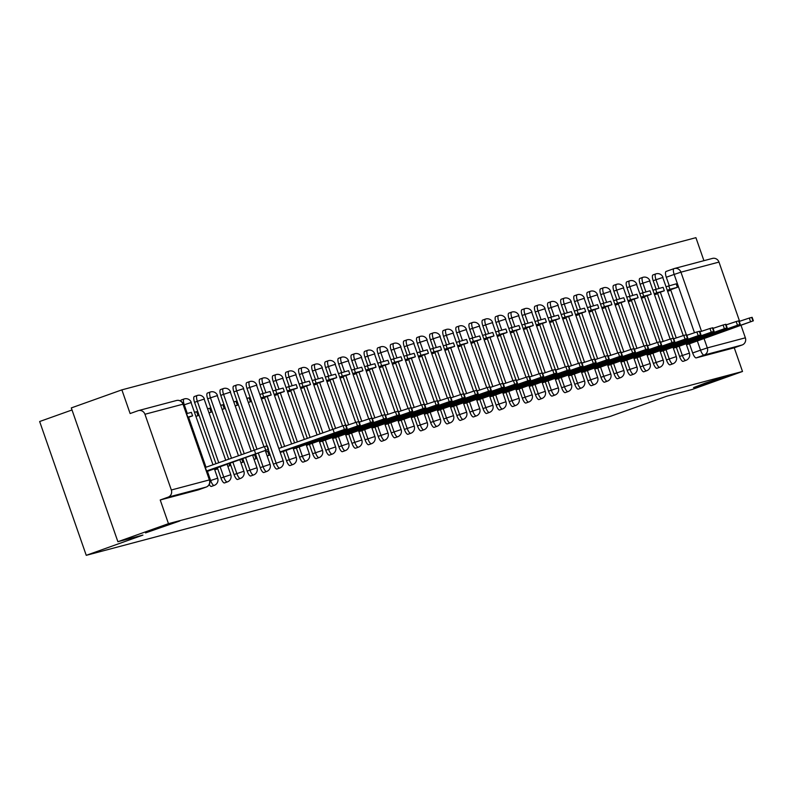 <?xml version="1.0" encoding="UTF-8"?>
<svg xmlns="http://www.w3.org/2000/svg" width="793" height="793" viewBox="0 0 793 793"><rect width="100%" height="100%" fill="white"/><g stroke="black" fill="none" stroke-linecap="round" stroke-linejoin="round"><path stroke-width="1.19" d="M705.304 383.069L727.815 375.674L716.059 380.224L693.548 387.608L705.304 383.069M157.311 528.346L179.813 520.961L145.555 532.896L157.311 528.346M676.36 347.255L679.561 356.454A5.67 1.735 70.4 0 0 683.11 361.36A5.67 1.735 70.4 0 0 683.15 361.34A5.67 1.735 70.4 0 0 683.189 361.33M663.255 350.734L666.457 359.923A5.67 1.735 70.4 0 0 670.006 364.83A5.67 1.735 70.4 0 0 670.045 364.82A5.67 1.735 70.4 0 0 670.085 364.8M650.151 354.203L653.353 363.392A5.67 1.735 70.4 0 0 656.901 368.299A5.67 1.735 70.4 0 0 656.941 368.289A5.67 1.735 70.4 0 0 656.981 368.269M637.047 357.683L640.248 366.872A5.67 1.735 70.4 0 0 643.797 371.778A5.67 1.735 70.4 0 0 643.837 371.768A5.67 1.735 70.4 0 0 643.876 371.748M623.952 361.152L627.144 370.341A5.67 1.735 70.4 0 0 630.693 375.248A5.67 1.735 70.4 0 0 630.732 375.238A5.67 1.735 70.4 0 0 630.772 375.218M610.848 364.631L614.05 373.82A5.67 1.735 70.4 0 0 617.588 378.727A5.67 1.735 70.4 0 0 617.628 378.717A5.67 1.735 70.4 0 0 617.668 378.697L620.423 377.716A5.67 1.735 -109.6 0 1 620.384 377.726A5.67 1.735 -109.6 0 1 616.845 372.819L613.643 363.63M597.744 368.101L600.945 377.29A5.67 1.735 70.4 0 0 604.484 382.196A5.67 1.735 70.4 0 0 604.524 382.186A5.67 1.735 70.4 0 0 604.573 382.167M584.639 371.58L587.841 380.769A5.67 1.735 70.4 0 0 591.38 385.676A5.67 1.735 70.4 0 0 591.419 385.656A5.67 1.735 70.4 0 0 591.469 385.646M571.535 375.049L574.737 384.238A5.67 1.735 70.4 0 0 578.275 389.145A5.67 1.735 70.4 0 0 578.325 389.135A5.67 1.735 70.4 0 0 578.365 389.115L581.12 388.134A5.67 1.735 -109.6 0 1 581.071 388.154A5.67 1.735 -109.6 0 1 577.532 383.247L574.33 374.048M558.431 378.519L561.632 387.718A5.67 1.735 70.4 0 0 565.171 392.624A5.67 1.735 70.4 0 0 565.221 392.604A5.67 1.735 70.4 0 0 565.26 392.594M545.326 381.998L548.528 391.187A5.67 1.735 70.4 0 0 552.067 396.094A5.67 1.735 70.4 0 0 552.116 396.084A5.67 1.735 70.4 0 0 552.156 396.064M532.222 385.467L535.424 394.666A5.67 1.735 70.4 0 0 538.972 399.573A5.67 1.735 70.4 0 0 539.012 399.553A5.67 1.735 70.4 0 0 539.052 399.543M519.118 388.947L522.319 398.136A5.67 1.735 70.4 0 0 525.868 403.042A5.67 1.735 70.4 0 0 525.908 403.032A5.67 1.735 70.4 0 0 525.947 403.013M506.013 392.416L509.215 401.615A5.67 1.735 70.4 0 0 512.764 406.522A5.67 1.735 70.4 0 0 512.803 406.502A5.67 1.735 70.4 0 0 512.843 406.492L515.599 405.501A5.67 1.735 -109.6 0 1 515.559 405.52A5.67 1.735 -109.6 0 1 512.01 400.614L508.809 391.425M492.909 395.895L496.111 405.084A5.67 1.735 70.4 0 0 499.659 409.991A5.67 1.735 70.4 0 0 499.699 409.981A5.67 1.735 70.4 0 0 499.739 409.961M479.805 399.365L483.006 408.554A5.67 1.735 70.4 0 0 486.555 413.46A5.67 1.735 70.4 0 0 486.595 413.45A5.67 1.735 70.4 0 0 486.634 413.431M466.71 402.844L469.902 412.033A5.67 1.735 70.4 0 0 473.451 416.94A5.67 1.735 70.4 0 0 473.49 416.93A5.67 1.735 70.4 0 0 473.53 416.91M453.606 406.313L456.808 415.502A5.67 1.735 70.4 0 0 460.346 420.409A5.67 1.735 70.4 0 0 460.386 420.399A5.67 1.735 70.4 0 0 460.426 420.379M440.502 409.793L443.703 418.982A5.67 1.735 70.4 0 0 447.242 423.888A5.67 1.735 70.4 0 0 447.282 423.878A5.67 1.735 70.4 0 0 447.331 423.858M427.397 413.262L430.599 422.451A5.67 1.735 70.4 0 0 434.138 427.358A5.67 1.735 70.4 0 0 434.177 427.348A5.67 1.735 70.4 0 0 434.227 427.328M414.293 416.741L417.495 425.93A5.67 1.735 70.4 0 0 421.033 430.837A5.67 1.735 70.4 0 0 421.083 430.817A5.67 1.735 70.4 0 0 421.123 430.807M401.189 420.211L404.39 429.4A5.67 1.735 70.4 0 0 407.929 434.306A5.67 1.735 70.4 0 0 407.979 434.296A5.67 1.735 70.4 0 0 408.018 434.277M388.084 423.68L391.286 432.879A5.67 1.735 70.4 0 0 394.825 437.786A5.67 1.735 70.4 0 0 394.874 437.766A5.67 1.735 70.4 0 0 394.914 437.756M374.98 427.159L378.182 436.348A5.67 1.735 70.4 0 0 381.72 441.255A5.67 1.735 70.4 0 0 381.77 441.245A5.67 1.735 70.4 0 0 381.81 441.225M361.876 430.629L365.077 439.828A5.67 1.735 70.4 0 0 368.626 444.734A5.67 1.735 70.4 0 0 368.666 444.714A5.67 1.735 70.4 0 0 368.705 444.704M348.771 434.108L351.973 443.297A5.67 1.735 70.4 0 0 355.522 448.204A5.67 1.735 70.4 0 0 355.561 448.194A5.67 1.735 70.4 0 0 355.601 448.174M335.667 437.577L338.869 446.776A5.67 1.735 70.4 0 0 342.417 451.683A5.67 1.735 70.4 0 0 342.457 451.663A5.67 1.735 70.4 0 0 342.497 451.643L345.252 450.662A5.67 1.735 -109.6 0 1 345.213 450.682A5.67 1.735 -109.6 0 1 341.664 445.775L338.462 436.586M322.563 441.057L325.764 450.246A5.67 1.735 70.4 0 0 329.313 455.152A5.67 1.735 70.4 0 0 329.353 455.142A5.67 1.735 70.4 0 0 329.392 455.123M309.468 444.526L312.66 453.715A5.67 1.735 70.4 0 0 316.209 458.622A5.67 1.735 70.4 0 0 316.248 458.612A5.67 1.735 70.4 0 0 316.288 458.592M296.364 448.005L299.556 457.194A5.67 1.735 70.4 0 0 303.104 462.101A5.67 1.735 70.4 0 0 303.144 462.091A5.67 1.735 70.4 0 0 303.184 462.071M283.26 451.475L286.461 460.664A5.67 1.735 70.4 0 0 290 465.57A5.67 1.735 70.4 0 0 290.04 465.56A5.67 1.735 70.4 0 0 290.089 465.541M268.252 449.502L273.357 464.143A5.67 1.735 70.4 0 0 276.896 469.05A5.67 1.735 70.4 0 0 276.935 469.03A5.67 1.735 70.4 0 0 276.985 469.02M255.554 454.141L260.253 467.612A5.67 1.735 70.4 0 0 263.791 472.519A5.67 1.735 70.4 0 0 263.841 472.509A5.67 1.735 70.4 0 0 263.881 472.489M242.827 458.681L247.148 471.092A5.67 1.735 70.4 0 0 250.687 475.998A5.67 1.735 70.4 0 0 250.737 475.978A5.67 1.735 70.4 0 0 250.776 475.969M230.099 463.231L234.044 474.561A5.67 1.735 70.4 0 0 237.583 479.468A5.67 1.735 70.4 0 0 237.632 479.458A5.67 1.735 70.4 0 0 237.672 479.438M217.361 467.771L220.94 478.04A5.67 1.735 70.4 0 0 224.478 482.947A5.67 1.735 70.4 0 0 224.528 482.927A5.67 1.735 70.4 0 0 224.568 482.917M209.223 484.523A5.67 1.735 70.4 0 0 211.384 486.416A5.67 1.735 70.4 0 0 211.424 486.406A5.67 1.735 70.4 0 0 211.463 486.387M703.926 260.679L695.917 237.672L121.874 389.859L130.121 413.54L138.002 410.734A5.67 5.392 -104.8 0 1 144.95 414.263L171.328 489.995L209.372 479.914L183.005 404.182L144.95 414.263M72.014 409.971L39.65 421.519L86.249 555.328L142.928 535.087L117.889 541.718L168.473 523.658L742.506 371.481L691.932 389.541L666.893 396.173L610.213 416.414L86.249 555.328M117.889 541.718L71.301 407.919L121.874 389.859M741.029 325.378L745.361 337.818A5.67 5.392 75.2 0 1 742.139 344.985L734.259 347.79L696.214 357.881A5.67 1.735 -109.6 0 1 692.666 352.974L689.464 343.785M686.322 334.755L670.64 289.732M669.233 285.678L666.298 277.243L674.169 274.428A5.67 1.735 -109.6 0 1 673.951 268.649A5.67 1.735 -109.6 0 1 673.991 268.639A5.67 5.392 -104.8 0 1 674.397 268.51A5.67 5.67 0 0 0 673.951 268.649L666.07 271.464A5.67 1.735 70.4 0 0 666.298 277.243M712.045 258.548A5.67 5.392 75.2 0 1 718.983 262.086L739.601 321.284M734.259 347.79L742.506 371.481M160.226 499.977L198.28 489.896A5.67 1.735 70.4 0 0 198.319 489.876L206.2 487.061A5.67 1.735 -109.6 0 1 206.16 487.08L168.106 497.161L160.226 499.977L168.473 523.658M168.106 497.161A5.67 5.392 -104.8 0 0 171.328 489.995M214.725 469.743L216.677 469.228L216.301 468.157M196.079 416.226L198.042 415.71L196.644 411.696L194.741 412.37M227.829 466.274L229.782 465.759L229.038 463.608M209.183 412.756L211.146 412.231L209.748 408.217L207.845 408.901M240.923 462.795L242.886 462.279L241.766 459.058M222.288 409.277L224.25 408.762L222.853 404.747L220.95 405.421M254.028 459.325L255.99 458.81L254.593 454.795L252.689 455.469M235.392 405.808L237.355 405.282L235.957 401.268L234.054 401.952M267.132 455.856L269.095 455.331L267.697 451.316L265.794 452M248.496 402.329L250.459 401.813L249.061 397.799L247.158 398.473M282.199 451.861L280.236 452.377M261.601 398.859L263.563 398.334L263.375 397.799M295.303 448.382L293.341 448.907M274.705 395.38L276.658 394.864L276.479 394.329M306.445 445.428L373.344 421.559L306.286 444.972M287.809 391.911L289.762 391.395L289.574 390.85M321.512 441.433L319.549 441.959M300.914 388.431L302.867 387.916L302.678 387.38M332.654 438.479L334.606 437.954M314.018 384.962L315.971 384.446L315.783 383.901M347.711 434.485L345.758 435.01M327.122 381.492L329.075 380.967L328.887 380.432M360.815 431.015L358.862 431.531M340.227 378.013L342.179 377.498L341.991 376.953M373.919 427.536L371.967 428.061M353.321 374.544L355.284 374.018L355.095 373.483M387.024 424.067L385.071 424.582M366.425 371.065L368.388 370.549L368.2 370.004M400.128 420.597L398.165 421.113M379.53 367.595L381.492 367.07L381.304 366.535M413.232 417.118L411.27 417.633M392.634 364.116L394.597 363.6L394.408 363.065M426.337 413.649L424.374 414.164M405.738 360.646L407.701 360.121L407.513 359.586M437.478 410.695L504.388 386.815L437.32 410.239M418.843 357.167L420.805 356.652L420.617 356.116M452.545 406.7L450.583 407.215M431.947 353.698L433.9 353.172L433.721 352.637M465.65 403.221L463.687 403.746M445.051 350.219L447.004 349.703L446.816 349.168M476.791 400.267L478.744 399.741M458.156 346.749L460.109 346.234L459.92 345.689M491.848 396.272L489.896 396.797M471.26 343.27L473.213 342.754L473.024 342.219M504.953 392.803L503 393.318M484.364 339.8L486.317 339.285L486.129 338.74M518.057 389.323L516.104 389.849M497.469 336.331L499.421 335.806L499.233 335.27M531.161 385.854L529.209 386.369M510.563 332.852L512.526 332.336L512.337 331.791M542.313 382.9L609.212 359.031L542.154 382.444M523.667 329.382L525.63 328.857L525.442 328.322M557.37 378.905L555.417 379.421M536.772 325.903L538.734 325.388L538.546 324.843M570.474 375.436L568.512 375.951M549.876 322.434L551.839 321.908L551.65 321.373M583.579 371.957L581.616 372.472M562.98 318.955L564.943 318.439L564.755 317.904M596.683 368.487L594.72 369.003M576.085 315.485L578.047 314.96L577.859 314.424M607.825 365.533L674.724 341.654L607.666 365.077M589.189 312.006L591.152 311.49L590.963 310.955M620.929 362.054L622.892 361.529M602.293 308.536L604.246 308.011L604.068 307.476M635.996 358.059L634.033 358.585M615.398 305.057L617.35 304.542L617.162 304.006M649.09 354.59L647.138 355.105M628.502 301.588L630.455 301.072L630.266 300.527M662.195 351.111L660.242 351.636M641.606 298.109L643.559 297.593L643.371 297.058M675.299 347.641L673.346 348.157M654.711 294.639L656.663 294.124L656.475 293.579M673.217 338.224L657.536 293.202M656.128 289.158L653.194 280.722L655.989 279.721A5.67 1.735 -109.6 0 1 655.761 273.932L652.966 274.933A5.67 1.735 70.4 0 0 653.194 280.722M660.113 341.694L644.431 296.681M643.024 292.627L640.09 284.191L642.885 283.19A5.67 1.735 -109.6 0 1 642.657 277.411L639.862 278.412A5.67 1.735 70.4 0 0 640.09 284.191M647.009 345.173L631.327 300.151M629.92 296.106L626.985 287.671L629.781 286.669A5.67 1.735 -109.6 0 1 629.553 280.881L626.757 281.882A5.67 1.735 70.4 0 0 626.985 287.671M633.904 348.642L618.223 303.62M616.815 299.576L613.881 291.14L616.676 290.139A5.67 1.735 -109.6 0 1 616.448 284.36L613.653 285.351A5.67 1.735 70.4 0 0 613.881 291.14M620.8 352.122L605.128 307.099M603.711 303.045L600.777 294.609L603.572 293.618A5.67 1.735 -109.6 0 1 603.344 287.829L600.549 288.83A5.67 1.735 70.4 0 0 600.777 294.609M607.696 355.591L592.024 310.569M590.607 306.524L587.672 298.089L590.468 297.088A5.67 1.735 -109.6 0 1 590.24 291.309L587.444 292.3A5.67 1.735 70.4 0 0 587.672 298.089M594.591 359.07L578.92 314.048M577.502 309.994L574.568 301.558L577.363 300.567A5.67 1.735 -109.6 0 1 577.135 294.778L574.34 295.779A5.67 1.735 70.4 0 0 574.568 301.558M581.487 362.54L565.815 317.517M564.408 313.473L561.464 305.037L564.259 304.036A5.67 1.735 -109.6 0 1 564.031 298.257L561.236 299.248A5.67 1.735 70.4 0 0 561.464 305.037M568.393 366.019L552.711 320.996M551.304 316.942L548.36 308.507L551.155 307.515A5.67 1.735 -109.6 0 1 550.927 301.727L548.132 302.728A5.67 1.735 70.4 0 0 548.36 308.507M555.288 369.488L539.607 324.466M538.199 320.422L535.255 311.986L538.05 310.985A5.67 1.735 -109.6 0 1 537.832 305.206L535.037 306.197A5.67 1.735 70.4 0 0 535.255 311.986M542.184 372.968L526.502 327.945M525.095 323.891L522.151 315.455L524.946 314.464A5.67 1.735 -109.6 0 1 524.728 308.675L521.933 309.676A5.67 1.735 70.4 0 0 522.151 315.455M529.08 376.437L513.398 331.415M511.991 327.37L509.056 318.935L511.852 317.934A5.67 1.735 -109.6 0 1 511.624 312.145L508.828 313.146A5.67 1.735 70.4 0 0 509.056 318.935M515.975 379.916L500.294 334.894M498.886 330.84L495.952 322.404L498.747 321.403A5.67 1.735 -109.6 0 1 498.519 315.624L495.724 316.625A5.67 1.735 70.4 0 0 495.952 322.404M502.871 383.386L487.189 338.363M485.782 334.319L482.848 325.883L485.643 324.882A5.67 1.735 -109.6 0 1 485.415 319.093L482.62 320.094A5.67 1.735 70.4 0 0 482.848 325.883M489.767 386.855L474.085 341.842M472.678 337.788L469.743 329.353L472.539 328.352A5.67 1.735 -109.6 0 1 472.311 322.573L469.515 323.574A5.67 1.735 70.4 0 0 469.743 329.353M476.662 390.334L460.981 345.312M459.573 341.258L456.639 332.832L459.434 331.831A5.67 1.735 -109.6 0 1 459.206 326.042L456.411 327.043A5.67 1.735 70.4 0 0 456.639 332.832M463.558 393.804L447.886 348.781M446.469 344.737L443.535 336.301L446.33 335.3A5.67 1.735 -109.6 0 1 446.102 329.521L443.307 330.512A5.67 1.735 70.4 0 0 443.535 336.301M450.454 397.283L434.782 352.261M433.365 348.206L430.43 339.771L433.226 338.78A5.67 1.735 -109.6 0 1 432.998 332.991L430.202 333.992A5.67 1.735 70.4 0 0 430.43 339.771M437.349 400.752L421.678 355.73M420.26 351.686L417.326 343.25L420.121 342.249A5.67 1.735 -109.6 0 1 419.894 336.47L417.098 337.461A5.67 1.735 70.4 0 0 417.326 343.25M424.245 404.232L408.573 359.209M407.166 355.155L404.222 346.719L407.017 345.728A5.67 1.735 -109.6 0 1 406.789 339.939L403.994 340.94A5.67 1.735 70.4 0 0 404.222 346.719M411.151 407.701L395.469 362.679M394.062 358.634L391.118 350.199L393.913 349.198A5.67 1.735 -109.6 0 1 393.685 343.419L390.89 344.41A5.67 1.735 70.4 0 0 391.118 350.199M398.046 411.18L382.365 366.158M380.957 362.104L378.013 353.668L380.809 352.677A5.67 1.735 -109.6 0 1 380.59 346.888L377.785 347.889A5.67 1.735 70.4 0 0 378.013 353.668M384.942 414.65L369.26 369.627M367.853 365.583L364.909 357.147L367.704 356.146A5.67 1.735 -109.6 0 1 367.486 350.367L364.691 351.358A5.67 1.735 70.4 0 0 364.909 357.147M371.838 418.129L356.156 373.106M354.749 369.052L351.805 360.617L354.61 359.616A5.67 1.735 -109.6 0 1 354.382 353.837L351.586 354.838A5.67 1.735 70.4 0 0 351.805 360.617M358.733 421.598L343.052 376.576M341.644 372.532L338.71 364.096L341.505 363.095A5.67 1.735 -109.6 0 1 341.277 357.306L338.482 358.307A5.67 1.735 70.4 0 0 338.71 364.096M345.629 425.078L329.947 380.055M328.54 376.001L325.606 367.565L328.401 366.564A5.67 1.735 -109.6 0 1 328.173 360.785L325.378 361.786A5.67 1.735 70.4 0 0 325.606 367.565M332.753 429.201L316.843 383.525M315.436 379.48L312.501 371.045L315.297 370.044A5.67 1.735 -109.6 0 1 315.069 364.255L312.273 365.256A5.67 1.735 70.4 0 0 312.501 371.045M320.025 433.751L303.739 387.004M302.331 382.95L299.397 374.514L302.192 373.513A5.67 1.735 -109.6 0 1 301.964 367.734L299.169 368.735A5.67 1.735 70.4 0 0 299.397 374.514M307.297 438.291L290.635 390.473M289.227 386.419L286.293 377.993L289.088 376.992A5.67 1.735 -109.6 0 1 288.86 371.203L286.065 372.204A5.67 1.735 70.4 0 0 286.293 377.993M294.56 442.841L277.54 393.943M276.123 389.898L273.189 381.463L275.984 380.462A5.67 1.735 -109.6 0 1 275.756 374.683L272.961 375.674A5.67 1.735 70.4 0 0 273.189 381.463M281.832 447.391L264.436 397.422M263.018 393.368L260.084 384.932L262.88 383.941A5.67 1.735 -109.6 0 1 262.652 378.152L259.856 379.153A5.67 1.735 70.4 0 0 260.084 384.932M267.003 445.914L246.98 388.411L249.775 387.41A5.67 1.735 -109.6 0 1 249.547 381.631L246.752 382.623A5.67 1.735 70.4 0 0 246.98 388.411M254.137 450.047L233.876 391.881L236.671 390.89A5.67 1.735 -109.6 0 1 236.443 385.101L233.648 386.102A5.67 1.735 70.4 0 0 233.876 391.881M241.399 454.597L220.771 395.36L223.567 394.359A5.67 1.735 -109.6 0 1 223.348 388.58L220.543 389.571A5.67 1.735 70.4 0 0 220.771 395.36M228.671 459.137L207.667 398.829L210.462 397.838A5.67 1.735 -109.6 0 1 210.244 392.049L207.449 393.05A5.67 1.735 70.4 0 0 207.667 398.829M215.944 463.687L194.563 402.309L197.368 401.308A5.67 1.735 -109.6 0 1 197.14 395.519L194.344 396.52A5.67 1.735 70.4 0 0 194.563 402.309M686.451 344.687L688.403 344.162M249.061 397.799L247.099 398.314M235.957 401.268L233.994 401.793M222.853 404.747L220.89 405.263M209.748 408.217L207.786 408.742M196.644 411.696L194.681 412.211M667.805 291.17L669.768 290.644L669.579 290.109M187.277 413.45L184.263 404.777A5.67 1.735 -109.6 0 1 184.035 398.998L181.24 399.999A5.67 1.735 70.4 0 0 180.675 401.04M673.901 268.668L666.11 271.444A5.67 1.735 70.4 0 0 666.07 271.464M206.2 487.061A5.67 5.67 0 0 0 209.649 479.864L209.372 479.914A5.67 5.392 75.2 0 1 206.16 487.08L198.28 489.896A5.67 1.735 70.4 0 0 198.359 489.866M254.593 454.795L252.63 455.311M267.697 451.316L265.734 451.841M279.83 448.104L278.839 448.362M206.755 471.567L268.52 449.344L206.547 470.953M252.452 455.083L219.037 466.69L252.432 455.023M187.931 417.505L192.59 415.849L191.381 412.37L186.583 413.639M192.59 415.849L187.792 417.118M268.52 449.344L267.31 445.874L264.466 446.588L205.328 467.474M282.159 451.871L347.146 428.507L280.078 451.921M331.077 434.237L297.662 445.844L331.058 434.177M261.472 398.482L271.206 395.003L269.997 391.524L260.045 394.389M271.206 395.003L263.732 396.986L262.523 393.506M261.254 397.868L263.732 396.986M347.146 428.507L345.926 425.028L343.091 425.742L278.868 448.441M295.254 448.392L360.24 425.028L293.182 448.451M344.182 430.758L310.767 442.365L344.162 430.708M274.576 395.003L284.31 391.524L283.101 388.045L273.149 390.919M284.31 391.524L276.836 393.506L275.627 390.027M274.358 394.399L276.836 393.506M346.135 425.633L356.196 422.272L357.405 425.752M360.24 425.028L359.031 421.549L356.196 422.272M357.286 427.288L323.861 438.896L357.266 427.229M287.681 391.534L297.415 388.055L296.205 384.575L286.253 387.44M297.415 388.055L289.941 390.037L288.731 386.558M287.462 390.919L289.941 390.037M359.239 422.154L369.3 418.793L370.509 422.272M373.344 421.559L372.135 418.08L369.3 418.793M321.462 441.443L386.449 418.08L319.391 441.503M370.381 423.819L336.966 435.426L370.371 423.759M300.775 388.055L310.519 384.575L309.31 381.096L299.358 383.971M310.519 384.575L303.045 386.558L301.836 383.078M300.567 387.45L303.045 386.558M372.343 418.684L382.395 415.324L383.614 418.803M386.449 418.08L385.239 414.6L382.395 415.324M334.567 437.974L399.553 414.61L332.495 438.023M383.485 420.34L350.07 431.947L383.465 420.28M313.879 384.585L323.623 381.106L322.414 377.627L312.462 380.491M323.623 381.106L316.149 383.088L314.94 379.609M313.671 383.971L316.149 383.088M385.448 415.205L395.499 411.854L396.718 415.324M399.553 414.61L398.344 411.131L395.499 411.854M347.671 434.505L412.657 411.131L345.599 434.554M396.589 416.87L363.174 428.478L396.569 416.811M326.984 381.106L336.728 377.627L335.518 374.157L325.566 377.022M336.728 377.627L329.254 379.609L328.044 376.13M326.775 380.501L329.254 379.609M398.552 411.736L408.603 408.375L409.812 411.854M412.657 411.131L411.448 407.652L408.603 408.375M360.775 431.025L425.762 407.661L358.704 431.075M409.694 413.391L376.279 424.998L409.674 413.331M340.088 377.637L349.832 374.157L348.623 370.678L338.67 373.543M349.832 374.157L342.358 376.14L341.149 372.66M339.88 377.022L342.358 376.14M411.656 408.256L421.707 404.906L422.917 408.385M425.762 407.661L424.552 404.182L421.707 404.906M373.88 427.556L438.866 404.192L371.808 427.605M422.798 409.922L389.383 421.529L422.778 409.862M353.192 374.157L362.936 370.688L361.727 367.209L351.765 370.073M362.936 370.688L355.462 372.66L354.243 369.191M352.984 373.553L355.462 372.66M424.761 404.787L434.812 401.427L436.021 404.906M438.866 404.192L437.657 400.713L434.812 401.427M386.984 424.077L451.97 400.713L384.912 424.136M435.902 406.442L402.487 418.05L435.882 406.393M366.297 370.688L376.041 367.209L374.831 363.729L364.869 366.594M376.041 367.209L368.567 369.191L367.347 365.712M366.088 370.073L368.567 369.191M437.865 401.308L447.916 397.957L449.125 401.436M451.97 400.713L450.761 397.234L447.916 397.957M400.088 420.607L465.075 397.243L398.017 420.657M449.007 402.973L415.591 414.58L448.987 402.913M379.401 367.209L389.145 363.739L387.926 360.26L377.974 363.125M389.145 363.739L381.661 365.722L380.452 362.242M379.183 366.604L381.661 365.722M450.969 397.838L461.02 394.478L462.23 397.957M465.075 397.243L463.865 393.764L461.02 394.478M413.193 417.128L478.179 393.764L411.111 417.187M462.111 399.494L428.696 411.101L462.091 399.444M392.505 363.739L402.249 360.26L401.03 356.781L391.078 359.645M402.249 360.26L394.765 362.242L393.556 358.763M392.287 363.125L394.765 362.242M464.074 394.359L474.125 391.008L475.334 394.488M478.179 393.764L476.96 390.285L474.125 391.008M426.297 413.659L491.283 390.295L424.215 413.708M475.215 396.024L441.8 407.632L475.195 395.965M405.61 360.27L415.354 356.791L414.134 353.311L404.182 356.176M415.354 356.791L407.87 358.773L406.66 355.294M405.392 359.655L407.87 358.773M477.178 390.89L487.229 387.529L488.438 391.008M491.283 390.295L490.064 386.815L487.229 387.529M488.319 392.545L454.904 404.152L488.3 392.495M418.714 356.791L428.448 353.311L427.239 349.832L417.287 352.697M428.448 353.311L420.974 355.294L419.765 351.814M418.496 356.176L420.974 355.294M490.282 387.42L500.333 384.06L501.543 387.539M504.388 386.815L503.168 383.336L500.333 384.06M452.496 406.71L517.482 383.346L450.424 406.759M501.424 389.076L468.039 400.643L501.404 389.016M431.818 353.321L441.552 349.842L440.343 346.363L430.391 349.227M441.552 349.842L434.078 351.824L432.869 348.345M431.6 352.707L434.078 351.824M503.386 383.941L513.438 380.581L514.647 384.06M517.482 383.346L516.273 379.867L513.438 380.581M465.6 403.231L530.586 379.867L463.528 403.29M514.528 385.596L481.103 397.204L514.508 385.547M444.923 349.842L454.657 346.363L453.447 342.883L443.495 345.758M454.657 346.363L447.183 348.345L445.973 344.866M444.704 349.237L447.183 348.345M516.481 380.471L526.542 377.111L527.751 380.59M530.586 379.867L529.377 376.388L526.542 377.111M478.704 399.761L543.691 376.397L476.633 399.811M527.632 382.127L494.208 393.734L527.613 382.067M458.017 346.372L467.761 342.893L466.552 339.414L456.599 342.279M467.761 342.893L460.287 344.876L459.078 341.396M457.809 345.758L460.287 344.876M529.585 376.992L539.636 373.632L540.856 377.111M543.691 376.397L542.481 372.918L539.636 373.632M491.809 396.282L556.795 372.918L489.737 396.341M540.727 378.657L507.312 390.265L540.707 378.598M471.121 342.893L480.865 339.414L479.656 335.935L469.704 338.809M480.865 339.414L473.391 341.396L472.182 337.917M470.913 342.289L473.391 341.396M542.69 373.523L552.741 370.162L553.96 373.642M556.795 372.918L555.586 369.439L552.741 370.162M504.913 392.813L569.899 369.449L502.841 392.862M553.831 375.178L520.416 386.786L553.811 375.119M484.226 339.424L493.97 335.945L492.76 332.465L482.808 335.33M493.97 335.945L486.496 337.927L485.286 334.448M484.017 338.809L486.496 337.927M555.794 370.044L565.845 366.693L567.064 370.172M569.899 369.449L568.69 365.969L565.845 366.693M518.017 389.343L583.004 365.969L515.946 389.393M566.936 371.709L533.52 383.316L566.916 371.649M497.33 335.945L507.074 332.465L505.865 328.996L495.912 331.861M507.074 332.465L499.6 334.448L498.391 330.968M497.122 335.34L499.6 334.448M568.898 366.574L578.949 363.214L580.159 366.693M583.004 365.969L581.794 362.5L578.949 363.214M531.122 385.864L596.108 362.5L529.05 385.913M580.04 368.23L546.625 379.837L580.02 368.18M510.434 332.475L520.178 328.996L518.969 325.517L509.007 328.381M520.178 328.996L512.704 330.978L511.485 327.499M510.226 331.861L512.704 330.978M582.003 363.095L592.054 359.744L593.263 363.224M596.108 362.5L594.899 359.021L592.054 359.744M593.144 364.76L559.729 376.368L593.124 364.701M523.539 328.996L533.283 325.526L532.073 322.047L522.111 324.912M533.283 325.526L525.809 327.509L524.589 324.03M523.33 328.391L525.809 327.509M595.107 359.625L605.158 356.265L606.367 359.744M609.212 359.031L608.003 355.551L605.158 356.265M557.33 378.915L622.317 355.551L555.259 378.975M606.249 361.281L572.833 372.888L606.229 361.231M536.643 325.526L546.387 322.047L545.168 318.568L535.216 321.433M546.387 322.047L538.913 324.03L537.694 320.55M536.435 324.912L538.913 324.03M608.211 356.146L618.262 352.796L619.472 356.275M622.317 355.551L621.107 352.072L618.262 352.796M570.435 375.446L635.421 352.082L568.353 375.495M619.353 357.812L585.938 369.419L619.333 357.752M549.747 322.057L559.491 318.578L558.272 315.099L548.32 317.963M559.491 318.578L552.007 320.56L550.798 317.081M549.529 321.443L552.007 320.56M621.315 352.677L631.367 349.316L632.576 352.796M635.421 352.082L634.212 348.603L631.367 349.316M583.539 371.967L648.525 348.603L581.457 372.026M632.457 354.332L599.072 365.9L632.437 354.283M562.852 318.578L572.596 315.099L571.376 311.619L561.424 314.484M572.596 315.099L565.112 317.081L563.902 313.602M562.634 317.963L565.112 317.081M634.42 349.207L644.471 345.847L645.68 349.326M648.525 348.603L647.306 345.124L644.471 345.847M596.643 368.497L661.63 345.133L594.562 368.547M645.561 350.863L612.146 362.47L645.542 350.803M575.956 315.108L585.69 311.629L584.481 308.15L574.529 311.015M585.69 311.629L578.216 313.612L577.007 310.132M575.738 314.494L578.216 313.612M647.524 345.728L657.575 342.368L658.785 345.847M661.63 345.133L660.41 341.654L657.575 342.368M658.666 347.384L625.251 358.991L658.646 347.334M589.06 311.629L598.794 308.15L597.585 304.671L587.633 307.545M598.794 308.15L591.32 310.132L590.111 306.653M588.842 311.015L591.32 310.132M660.628 342.259L670.68 338.898L671.889 342.378M674.724 341.654L673.515 338.175L670.68 338.898M622.842 361.549L687.828 338.185L620.77 361.598M671.77 343.914L638.345 355.522L671.75 343.855M602.165 308.16L611.899 304.681L610.689 301.201L600.737 304.066M611.899 304.681L604.425 306.663L603.215 303.184M601.946 307.545L604.425 306.663M673.723 338.78L683.784 335.419L684.993 338.898M687.828 338.185L686.619 334.705L683.784 335.419M635.946 358.069L700.933 334.705L633.875 358.129M684.874 340.445L651.45 352.052L684.855 340.385M615.269 304.681L625.003 301.201L623.794 297.722L613.841 300.597M625.003 301.201L617.529 303.184L616.32 299.704M615.051 304.076L617.529 303.184M686.827 335.31L696.878 331.95L698.098 335.429M700.933 334.705L699.723 331.226L696.878 331.95M649.051 354.6L714.037 331.236L646.979 354.649M697.969 336.966L664.554 348.573L697.949 336.906M628.363 301.211L638.107 297.732L636.898 294.253L626.946 297.117M638.107 297.732L630.633 299.714L629.424 296.235M628.155 300.597L630.633 299.714M699.932 331.831L709.983 328.48L711.202 331.95M714.037 331.236L712.828 327.757L709.983 328.48M662.155 351.121L727.141 327.757L660.083 351.18M711.073 333.496L677.658 345.104L711.053 333.437M641.468 297.732L651.212 294.253L650.002 290.773L640.05 293.648M651.212 294.253L643.738 296.235L642.528 292.756M641.259 297.127L643.738 296.235M713.036 328.361L723.087 325.001L724.306 328.48M727.141 327.757L725.932 324.278L723.087 325.001M675.259 347.651L740.246 324.287L673.188 347.701M724.178 330.017L690.762 341.624L724.158 329.957M654.572 294.262L664.316 290.783L663.107 287.304L653.154 290.169M664.316 290.783L656.842 292.766L655.633 289.286M654.364 293.648L656.842 292.766M726.14 324.882L736.191 321.532L737.401 325.011M740.246 324.287L739.036 320.808L736.191 321.532M688.364 344.182L753.35 320.808L686.292 344.231M737.282 326.547L703.867 338.155L737.262 326.488M667.676 290.783L677.42 287.314L676.211 283.835L666.249 286.699M677.42 287.314L669.946 289.286L668.727 285.817M667.468 290.179L669.946 289.286M739.245 321.413L749.296 318.052L750.505 321.532M753.35 320.808L752.141 317.339L749.296 318.052M683.15 361.34L685.945 360.349A5.67 1.735 -109.6 0 1 685.905 360.359A5.67 1.735 -109.6 0 1 682.357 355.452L679.155 346.263M679.561 356.454L689.395 353.143L686.133 343.775M670.045 364.82L672.841 363.818A5.67 1.735 -109.6 0 1 672.801 363.828A5.67 1.735 -109.6 0 1 669.252 358.922L666.051 349.733M666.457 359.923L676.29 356.612L673.029 347.245M656.941 368.289L659.736 367.288A5.67 1.735 -109.6 0 1 659.697 367.308A5.67 1.735 -109.6 0 1 656.148 362.401L652.946 353.212M653.353 363.392L663.186 360.091L659.925 350.714M643.837 371.768L646.632 370.767A5.67 1.735 -109.6 0 1 646.592 370.777A5.67 1.735 -109.6 0 1 643.044 365.87L639.852 356.681M640.248 366.872L650.082 363.561L646.82 354.193M630.732 375.238L633.528 374.237A5.67 1.735 -109.6 0 1 633.488 374.256A5.67 1.735 -109.6 0 1 629.949 369.35L626.748 360.151M627.144 370.341L636.977 367.04L633.716 357.663M614.05 373.82L623.873 370.509L620.612 361.142M604.524 382.186L607.319 381.185A5.67 1.735 -109.6 0 1 607.279 381.205A5.67 1.735 -109.6 0 1 603.741 376.298L600.539 367.1M600.945 377.29L610.769 373.989L607.507 364.611M591.419 385.656L594.225 384.664A5.67 1.735 -109.6 0 1 594.175 384.674A5.67 1.735 -109.6 0 1 590.636 379.768L587.435 370.579M587.841 380.769L597.664 377.458L594.403 368.091M574.737 384.238L584.56 380.937L581.299 371.56M565.221 392.604L568.016 391.613A5.67 1.735 -109.6 0 1 567.966 391.623A5.67 1.735 -109.6 0 1 564.428 386.716L561.226 377.527M561.632 387.718L571.456 384.407L568.194 375.039M552.116 396.084L554.912 395.083A5.67 1.735 -109.6 0 1 554.862 395.092A5.67 1.735 -109.6 0 1 551.323 390.186L548.122 380.997M548.528 391.187L558.361 387.876L555.09 378.509M539.012 399.553L541.807 398.562A5.67 1.735 -109.6 0 1 541.768 398.572A5.67 1.735 -109.6 0 1 538.219 393.665L535.017 384.476M535.424 394.666L545.257 391.355L541.986 381.988M525.908 403.032L528.703 402.031A5.67 1.735 -109.6 0 1 528.663 402.041A5.67 1.735 -109.6 0 1 525.115 397.134L521.913 387.946M522.319 398.136L532.153 394.825L528.891 385.457M509.215 401.615L519.048 398.304L515.787 388.937M499.699 409.981L502.494 408.98A5.67 1.735 -109.6 0 1 502.455 408.99A5.67 1.735 -109.6 0 1 498.906 404.083L495.704 394.894M496.111 405.084L505.944 401.773L502.683 392.406M486.595 413.45L489.39 412.449A5.67 1.735 -109.6 0 1 489.35 412.469A5.67 1.735 -109.6 0 1 485.802 407.562L482.61 398.373M483.006 408.554L492.84 405.253L489.578 395.876M473.49 416.93L476.286 415.928A5.67 1.735 -109.6 0 1 476.246 415.938A5.67 1.735 -109.6 0 1 472.697 411.032L469.506 401.843M469.902 412.033L479.735 408.722L476.474 399.355M460.386 420.399L463.181 419.398A5.67 1.735 -109.6 0 1 463.142 419.418A5.67 1.735 -109.6 0 1 459.603 414.511L456.401 405.312M456.808 415.502L466.631 412.201L463.37 402.824M447.282 423.878L450.077 422.877A5.67 1.735 -109.6 0 1 450.037 422.887A5.67 1.735 -109.6 0 1 446.499 417.98L443.297 408.791M443.703 418.982L453.527 415.671L450.265 406.303M434.177 427.348L436.983 426.347A5.67 1.735 -109.6 0 1 436.933 426.366A5.67 1.735 -109.6 0 1 433.394 421.46L430.193 412.261M430.599 422.451L440.422 419.15L437.161 409.773M421.083 430.817L423.878 429.826A5.67 1.735 -109.6 0 1 423.829 429.836A5.67 1.735 -109.6 0 1 420.29 424.929L417.088 415.74M417.495 425.93L427.318 422.619L424.057 413.252M407.979 434.296L410.774 433.295A5.67 1.735 -109.6 0 1 410.724 433.315A5.67 1.735 -109.6 0 1 407.186 428.408L403.984 419.21M404.39 429.4L414.214 426.089L410.952 416.721M394.874 437.766L397.67 436.774A5.67 1.735 -109.6 0 1 397.62 436.784A5.67 1.735 -109.6 0 1 394.081 431.878L390.88 422.689M391.286 432.879L401.119 429.568L397.848 420.201M381.77 441.245L384.565 440.244A5.67 1.735 -109.6 0 1 384.526 440.254A5.67 1.735 -109.6 0 1 380.977 435.347L377.775 426.158M378.182 436.348L388.015 433.037L384.744 423.67M368.666 444.714L371.461 443.723A5.67 1.735 -109.6 0 1 371.421 443.733A5.67 1.735 -109.6 0 1 367.873 438.826L364.671 429.637M365.077 439.828L374.911 436.517L371.639 427.149M355.561 448.194L358.357 447.193A5.67 1.735 -109.6 0 1 358.317 447.202A5.67 1.735 -109.6 0 1 354.768 442.296L351.567 433.107M351.973 443.297L361.806 439.986L358.545 430.619M338.869 446.776L348.702 443.465L345.441 434.088M329.353 455.142L332.148 454.141A5.67 1.735 -109.6 0 1 332.108 454.151A5.67 1.735 -109.6 0 1 328.56 449.244L325.358 440.056M325.764 450.246L335.598 446.935L332.336 437.567M316.248 458.612L319.044 457.611A5.67 1.735 -109.6 0 1 319.004 457.63A5.67 1.735 -109.6 0 1 315.455 452.724L312.264 443.525M312.66 453.715L322.493 450.414L319.232 441.037M303.144 462.091L305.939 461.09A5.67 1.735 -109.6 0 1 305.9 461.1A5.67 1.735 -109.6 0 1 302.361 456.193L299.159 447.004M299.556 457.194L309.389 453.883L306.128 444.516M290.04 465.56L292.835 464.559A5.67 1.735 -109.6 0 1 292.795 464.579A5.67 1.735 -109.6 0 1 289.257 459.672L286.055 450.474M286.461 460.664L296.285 457.363L293.023 447.986M276.935 469.03L279.731 468.039A5.67 1.735 -109.6 0 1 279.691 468.048A5.67 1.735 -109.6 0 1 276.152 463.142L249.775 387.41L256.813 385.101A5.67 5.67 0 0 0 249.547 381.631M273.357 464.143L283.18 460.832L256.565 385.229M263.841 472.509L266.636 471.508A5.67 1.735 -109.6 0 1 266.587 471.528A5.67 1.735 -109.6 0 1 263.048 466.621L258.349 453.14M260.253 467.612L270.076 464.311L265.318 450.642M250.737 475.978L253.532 474.987A5.67 1.735 -109.6 0 1 253.482 474.997A5.67 1.735 -109.6 0 1 249.944 470.09L245.622 457.68M247.148 471.092L256.972 467.781L252.59 455.192M237.632 479.458L240.428 478.457A5.67 1.735 -109.6 0 1 240.378 478.466A5.67 1.735 -109.6 0 1 236.839 473.56L232.894 462.23M234.044 474.561L243.877 471.25L239.863 459.742M224.528 482.927L227.323 481.936A5.67 1.735 -109.6 0 1 227.284 481.946A5.67 1.735 -109.6 0 1 223.735 477.039L220.157 466.78M220.94 478.04L230.773 474.729L227.135 464.292M211.424 486.406L214.219 485.405A5.67 1.735 -109.6 0 1 214.179 485.415A5.67 1.735 -109.6 0 1 210.631 480.508L207.429 471.32M209.877 480.776L217.669 478.199L214.397 468.832M692.666 352.974L700.546 350.159L697.344 340.97M694.46 332.693L674.169 274.428L680.939 272.168L701.518 331.276M704.065 338.571L707.306 347.899L745.361 337.818M718.983 262.086L680.939 272.168A5.67 5.392 -104.8 0 0 674.397 268.51L712.451 258.419M676.241 337.897L660.331 292.201M659.003 288.394L655.989 279.721L663.017 277.411A5.67 5.67 0 0 0 655.761 273.932M663.136 341.367L647.227 295.68M645.899 291.864L642.885 283.19L649.913 280.881A5.67 5.67 0 0 0 642.657 277.411M650.042 344.846L634.122 299.149M632.794 295.343L629.781 286.669L636.809 284.36A5.67 5.67 0 0 0 629.553 280.881M636.938 348.315L621.028 302.629M619.7 298.812L616.676 290.139L623.704 287.829A5.67 5.67 0 0 0 616.448 284.36M623.833 351.795L607.924 306.098M606.595 302.282L603.572 293.618L610.61 291.309A5.67 5.67 0 0 0 603.344 287.829M610.729 355.264L594.819 309.577M593.491 305.761L590.468 297.088L597.506 294.778A5.67 5.67 0 0 0 590.24 291.309M597.625 358.733L581.715 313.047M580.387 309.23L577.363 300.567L584.401 298.257A5.67 5.67 0 0 0 577.135 294.778M584.52 362.213L568.611 316.526M567.282 312.71L564.259 304.036L571.297 301.727A5.67 5.67 0 0 0 564.031 298.257M571.416 365.682L555.506 319.995M554.178 316.179L551.155 307.515L558.193 305.206A5.67 5.67 0 0 0 550.927 301.727M558.312 369.161L542.402 323.475M541.074 319.658L538.05 310.985L545.088 308.675A5.67 5.67 0 0 0 537.832 305.206M545.207 372.631L529.298 326.944M527.969 323.128L524.946 314.464L531.984 312.155A5.67 5.67 0 0 0 524.728 308.675M532.103 376.11L516.193 330.413M514.865 326.607L511.852 317.934L518.88 315.624A5.67 5.67 0 0 0 511.624 312.145M518.999 379.579L503.089 333.893M501.761 330.076L498.747 321.403L505.775 319.093A5.67 5.67 0 0 0 498.519 315.624M505.894 383.059L489.985 337.362M488.657 333.556L485.643 324.882L492.671 322.573A5.67 5.67 0 0 0 485.415 319.093M492.8 386.528L476.88 340.841M475.552 337.025L472.539 328.352L479.567 326.042A5.67 5.67 0 0 0 472.311 322.573M479.696 390.007L463.776 344.311M462.458 340.504L459.434 331.831L466.462 329.521A5.67 5.67 0 0 0 459.206 326.042M466.591 393.477L450.682 347.79M449.353 343.974L446.33 335.3L453.368 332.991A5.67 5.67 0 0 0 446.102 329.521M453.487 396.956L437.577 351.259M436.249 347.443L433.226 338.78L440.264 336.47A5.67 5.67 0 0 0 432.998 332.991M440.383 400.425L424.473 354.739M423.145 350.922L420.121 342.249L427.159 339.939A5.67 5.67 0 0 0 419.894 336.47M427.278 403.895L411.369 358.208M410.04 354.392L407.017 345.728L414.055 343.419A5.67 5.67 0 0 0 406.789 339.939M414.174 407.374L398.264 361.687M396.936 357.871L393.913 349.198L400.951 346.888A5.67 5.67 0 0 0 393.685 343.419M401.07 410.843L385.16 365.157M383.832 361.34L380.809 352.677L387.846 350.367A5.67 5.67 0 0 0 380.59 346.888M387.965 414.323L372.056 368.636M370.727 364.82L367.704 356.146L374.742 353.837A5.67 5.67 0 0 0 367.486 350.367M374.861 417.792L358.951 372.105M357.623 368.289L354.61 359.616L361.638 357.306A5.67 5.67 0 0 0 354.382 353.837M361.757 421.271L345.847 375.575M344.519 371.768L341.505 363.095L348.533 360.785A5.67 5.67 0 0 0 341.277 357.306M348.652 424.741L332.743 379.054M331.415 375.238L328.401 366.564L335.429 364.255A5.67 5.67 0 0 0 328.173 360.785M335.558 428.22L319.638 382.523M318.31 378.717L315.297 370.044L322.325 367.734A5.67 5.67 0 0 0 315.069 364.255M322.82 432.75L306.534 386.003M305.206 382.186L302.192 373.513L309.22 371.203A5.67 5.67 0 0 0 301.964 367.734M310.093 437.3L293.44 389.472M292.111 385.656L289.088 376.992L296.126 374.683A5.67 5.67 0 0 0 288.86 371.203M297.355 441.84L280.335 392.951M279.007 389.135L275.984 380.462L283.022 378.152A5.67 5.67 0 0 0 275.756 374.683M284.628 446.39L267.231 396.421M265.903 392.604L262.88 383.941L269.917 381.631A5.67 5.67 0 0 0 262.652 378.152M256.932 449.056L236.671 390.89L243.709 388.58A5.67 5.67 0 0 0 236.443 385.101M244.194 453.596L223.567 394.359L230.604 392.049A5.67 5.67 0 0 0 223.348 388.58M231.467 458.136L210.462 397.838L217.5 395.529A5.67 5.67 0 0 0 210.244 392.049M218.739 462.686L197.368 401.308L204.396 398.998A5.67 5.67 0 0 0 197.14 395.519M206.011 467.236L188.605 417.267M183.579 405.025L191.291 402.467A5.67 5.67 0 0 0 184.035 398.998M191.054 402.596L212.98 464.738M204.158 399.127L225.708 460.198M217.262 395.657L238.435 455.648M230.357 392.178L251.173 451.108M243.461 388.709L263.96 446.737M269.67 381.76L291.596 443.902M282.774 378.281L304.334 439.352M295.878 374.811L317.061 434.812M308.983 371.332L329.789 430.262M322.087 367.863L342.576 425.891M335.191 364.384L355.68 422.411M348.296 360.914L368.785 418.942M361.4 357.445L381.889 415.473M374.504 353.965L394.993 411.993M387.599 350.496L408.098 408.524M400.703 347.017L421.202 405.045M413.807 343.547L434.306 401.575M426.912 340.068L447.411 398.096M440.016 336.599L460.515 394.627M453.12 333.119L473.619 391.147M466.225 329.65L486.724 387.678M479.329 326.171L499.818 384.199M492.433 322.701L512.922 380.729M505.537 319.222L526.027 377.25M518.642 315.753L539.131 373.781M531.746 312.283L552.235 370.311M544.85 308.804L565.34 366.832M557.945 305.335L578.444 363.363M571.049 301.855L591.548 359.883M584.154 298.386L604.653 356.414M597.258 294.907L617.757 352.935M610.362 291.437L630.861 349.465M623.467 287.958L643.966 345.986M636.571 284.489L657.07 342.517M649.675 281.009L670.164 339.037M662.779 277.54L683.269 335.568M696.214 357.881L704.085 355.066A5.67 1.735 -109.6 0 1 700.546 350.159L707.306 347.899A5.67 5.392 75.2 0 1 704.085 355.066L742.139 344.985M209.649 479.864L183.272 404.133A5.67 5.67 0 0 0 176.462 400.515A5.67 5.392 -104.8 0 1 183.005 404.182L183.034 404.261M138.418 410.605L176.462 400.515A5.67 5.392 -104.8 0 0 176.056 400.643M254.325 449.978L255.534 453.457M266.904 445.944L268.113 449.423M264.466 446.588L265.675 450.067M332.941 429.132L334.15 432.611M345.52 425.098L346.739 428.577M343.091 425.742L344.301 429.221M347.056 428.567L347.255 429.142M358.624 421.628L359.844 425.107M360.161 425.098L360.359 425.663M371.729 418.149L372.938 421.628M373.265 421.618L373.463 422.193M384.833 414.68L386.042 418.159M386.369 418.149L386.568 418.724M397.937 411.2L399.147 414.68M399.474 414.67L399.672 415.245M411.042 407.731L412.251 411.21M412.578 411.2L412.776 411.775M424.146 404.252L425.355 407.731M425.682 407.721L425.881 408.296M437.25 400.782L438.46 404.261M438.787 404.252L438.985 404.826M450.355 397.313L451.564 400.792M451.891 400.772L452.089 401.347M463.459 393.834L464.668 397.313M464.985 397.303L465.194 397.878M476.563 390.364L477.773 393.843M478.09 393.824L478.298 394.399M489.668 386.885L490.877 390.364M491.194 390.354L491.392 390.929M502.762 383.416L503.981 386.895M504.298 386.875L504.497 387.45M515.866 379.936L517.086 383.416M517.403 383.406L517.601 383.981M528.971 376.467L530.18 379.946M530.507 379.936L530.705 380.501M542.075 372.988L543.284 376.467M543.611 376.457L543.81 377.032M555.179 369.518L556.389 372.997M556.716 372.988L556.914 373.562M568.284 366.039L569.493 369.518M569.82 369.508L570.018 370.083M581.388 362.57L582.597 366.049M582.924 366.039L583.123 366.614M594.492 359.09L595.702 362.57M596.029 362.56L596.227 363.135M607.597 355.621L608.806 359.1M609.133 359.09L609.331 359.665M620.701 352.151L621.91 355.631M622.227 355.611L622.436 356.186M633.805 348.672L635.015 352.151M635.332 352.142L635.54 352.716M646.91 345.203L648.119 348.682M648.436 348.662L648.634 349.237M660.004 341.724L661.223 345.203M661.54 345.193L661.739 345.768M673.108 338.254L674.328 341.733M674.645 341.724L674.843 342.289M686.213 334.775L687.432 338.254M687.749 338.244L687.947 338.819M699.317 331.305L700.526 334.785M700.853 334.775L701.052 335.35M712.421 327.826L713.631 331.305M713.958 331.296L714.156 331.87M725.526 324.357L726.735 327.836M727.062 327.826L727.26 328.401M738.63 320.878L739.839 324.357M740.166 324.347L740.365 324.922M751.734 317.408L752.944 320.887M214.219 485.405A5.67 5.67 0 0 0 217.669 478.199M227.323 481.936A5.67 5.67 0 0 0 230.773 474.729M240.428 478.457A5.67 5.67 0 0 0 243.877 471.25M253.532 474.987A5.67 5.67 0 0 0 256.972 467.781M266.636 471.508A5.67 5.67 0 0 0 270.076 464.311M279.731 468.039A5.67 5.67 0 0 0 283.18 460.832M292.835 464.559A5.67 5.67 0 0 0 296.285 457.363M305.939 461.09A5.67 5.67 0 0 0 309.389 453.883M319.044 457.611A5.67 5.67 0 0 0 322.493 450.414M332.148 454.141A5.67 5.67 0 0 0 335.598 446.935M345.252 450.662A5.67 5.67 0 0 0 348.702 443.465M358.357 447.193A5.67 5.67 0 0 0 361.806 439.986M371.461 443.723A5.67 5.67 0 0 0 374.911 436.517M384.565 440.244A5.67 5.67 0 0 0 388.015 433.037M397.67 436.774A5.67 5.67 0 0 0 401.119 429.568M410.774 433.295A5.67 5.67 0 0 0 414.214 426.089M423.878 429.826A5.67 5.67 0 0 0 427.318 422.619M436.983 426.347A5.67 5.67 0 0 0 440.422 419.15M450.077 422.877A5.67 5.67 0 0 0 453.527 415.671M463.181 419.398A5.67 5.67 0 0 0 466.631 412.201M476.286 415.928A5.67 5.67 0 0 0 479.735 408.722M489.39 412.449A5.67 5.67 0 0 0 492.84 405.253M502.494 408.98A5.67 5.67 0 0 0 505.944 401.773M515.599 405.501A5.67 5.67 0 0 0 519.048 398.304M528.703 402.031A5.67 5.67 0 0 0 532.153 394.825M541.807 398.562A5.67 5.67 0 0 0 545.257 391.355M554.912 395.083A5.67 5.67 0 0 0 558.361 387.876M568.016 391.613A5.67 5.67 0 0 0 571.456 384.407M581.12 388.134A5.67 5.67 0 0 0 584.56 380.937M594.225 384.664A5.67 5.67 0 0 0 597.664 377.458M607.319 381.185A5.67 5.67 0 0 0 610.769 373.989M620.423 377.716A5.67 5.67 0 0 0 623.873 370.509M633.528 374.237A5.67 5.67 0 0 0 636.977 367.04M646.632 370.767A5.67 5.67 0 0 0 650.082 363.561M659.736 367.288A5.67 5.67 0 0 0 663.186 360.091M672.841 363.818A5.67 5.67 0 0 0 676.29 356.612M685.945 360.349A5.67 5.67 0 0 0 689.395 353.143"/></g></svg>
